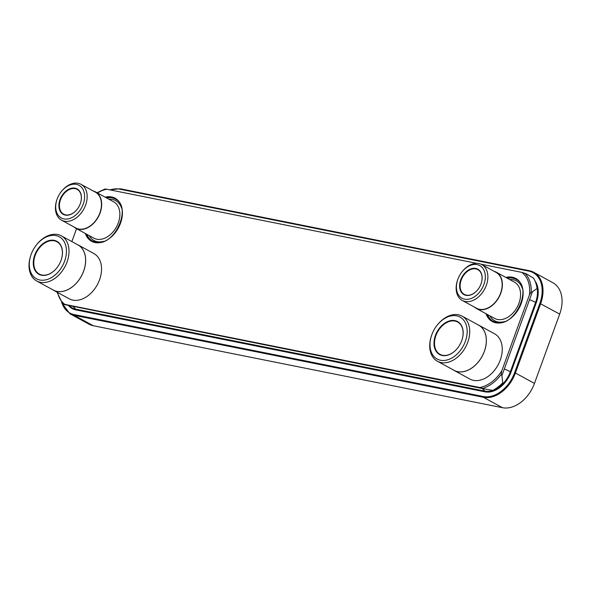 <?xml version="1.0" encoding="UTF-8"?>
<svg xmlns="http://www.w3.org/2000/svg" width="591" height="591" viewBox="0 0 591 591"><rect width="100%" height="100%" fill="white"/><g stroke="black" fill="none" stroke-linecap="round" stroke-linejoin="round"><path stroke-width="0.89" d="M529.292 270.722L120.335 188.802A0.613 0.428 101.3 0 0 120.246 188.773L529.381 270.722A0.613 0.428 101.3 0 1 529.47 270.752A30.806 21.505 118.6 0 1 533.821 272.325A30.806 21.505 118.6 0 1 540.639 303.693L515.411 373.002L534.463 383.404A30.806 21.505 118.6 0 1 502.468 407.694L93.334 325.744A30.806 21.505 118.6 0 1 88.982 324.171L69.93 313.769A30.806 21.505 118.6 0 0 74.281 315.343A0.613 0.428 -78.7 0 1 74.097 314.56A30.193 21.077 118.6 0 1 62.092 303.242M534.463 383.404L559.692 314.094A30.806 21.505 118.6 0 0 552.873 282.734L533.821 272.325L529.381 270.722A0.613 0.428 101.3 0 0 528.879 271.114A30.193 21.077 118.6 0 1 539.827 303.397L514.598 372.707A30.193 21.077 118.6 0 1 483.239 396.509L74.097 314.56M63.954 304.491L484.406 388.952L479.87 387.504A32.306 22.554 -61.4 0 0 501.766 370.889L529.425 294.902A32.306 22.554 -61.4 0 0 521.779 272.37L480.919 264.184M501.766 370.889L501.212 374.428L501.892 375.677L532.395 291.828L537.071 288.534A35.15 24.534 -61.4 0 0 533.577 278.221L526.308 273.818L521.779 272.37M57.608 292.471A32.306 22.554 -61.4 0 0 64.847 304.38L479.87 387.504M76.549 228.687L71.858 241.579M476.752 263.35L106.749 189.238A32.306 22.554 -61.4 0 0 97.485 192.991M532.417 291.814L531.198 292.035L529.425 294.902M106.749 189.238L104.969 189.017L97.027 192.74M64.847 304.38L63.038 304.225L63.429 304.631L63.038 304.225A33.51 23.389 -61.4 0 1 62.72 303.914L63.377 304.579M501.892 375.677L502.778 382.769A35.15 24.534 118.6 0 1 492.754 390.378L484.406 388.952M453.969 370.365A25.775 17.996 118.6 0 0 457.611 371.68A25.775 17.996 -61.4 0 0 483.349 353.891A25.775 17.996 -61.4 0 0 478.673 325.116L494.564 333.789A25.775 17.996 -61.4 0 1 499.24 362.571A25.775 17.996 -61.4 0 1 473.502 380.353A25.775 17.996 118.6 0 1 469.86 379.038L453.969 370.365A25.775 17.996 118.6 0 1 452.965 369.752M478.673 325.116A25.775 17.996 -61.4 0 0 477.617 324.599M462.051 316.096L478.651 325.161A25.723 17.952 -61.4 0 1 483.312 353.883A25.723 17.952 -61.4 0 1 457.626 371.628A25.723 17.952 118.6 0 1 453.999 370.313L437.399 361.249A25.723 17.952 -61.4 0 0 441.026 362.564A25.723 17.952 -61.4 0 0 466.705 344.819A25.723 17.952 -61.4 0 0 462.051 316.096A25.723 17.952 -61.4 0 0 458.417 314.789A25.723 17.952 -61.4 0 0 437.104 325.264L436.852 325.582A23.906 16.688 -61.4 0 0 431.755 334.92A23.906 16.688 -61.4 0 0 440.502 360.251A23.906 16.688 -61.4 0 0 465.331 341.406A23.906 16.688 -61.4 0 0 456.666 315.845A23.906 16.688 -61.4 0 0 436.852 325.582M431.755 334.92L431.615 335.311A25.723 17.952 -61.4 0 0 437.399 361.249M454.93 320.61A18.779 13.113 -61.4 0 0 435.427 335.415A18.779 13.113 -61.4 0 0 442.231 355.494A18.779 13.113 -61.4 0 0 457.796 347.84A18.779 13.113 -61.4 0 0 461.8 340.505A18.779 13.113 -61.4 0 0 454.93 320.61M461.785 340.549A18.41 12.854 -61.4 0 0 457.633 322.021A18.41 12.854 -61.4 0 0 455.04 321.076A18.41 12.854 -61.4 0 0 436.653 333.782A18.41 12.854 -61.4 0 0 439.992 354.334A18.41 12.854 -61.4 0 0 442.593 355.28A18.41 12.854 -61.4 0 0 457.826 347.811M53.264 290.1A25.775 17.996 118.6 0 0 56.899 291.415A25.775 17.996 -61.4 0 0 82.637 273.633A25.775 17.996 -61.4 0 0 77.968 244.851L93.858 253.532A25.775 17.996 -61.4 0 1 98.527 282.306A25.775 17.996 -61.4 0 1 72.789 300.095A25.775 17.996 118.6 0 1 69.154 298.78L53.264 290.1A25.775 17.996 118.6 0 1 52.252 289.487M77.968 244.851A25.775 17.996 -61.4 0 0 76.904 244.334M61.338 235.839L77.938 244.903A25.723 17.952 -61.4 0 1 82.6 273.618A25.723 17.952 -61.4 0 1 56.921 291.363A25.723 17.952 118.6 0 1 53.286 290.055L36.686 280.991A25.723 17.952 -61.4 0 0 40.321 282.299A25.723 17.952 -61.4 0 0 66 264.554A25.723 17.952 -61.4 0 0 61.338 235.839A25.723 17.952 -61.4 0 0 57.704 234.524A25.723 17.952 -61.4 0 0 36.391 244.999L36.14 245.324A23.906 16.688 -61.4 0 0 31.042 254.662A23.906 16.688 -61.4 0 0 39.789 279.994A23.906 16.688 -61.4 0 0 64.618 261.141A23.906 16.688 -61.4 0 0 55.953 235.587A23.906 16.688 -61.4 0 0 36.14 245.324M31.042 254.662L30.909 255.046A25.723 17.952 -61.4 0 0 36.686 280.991M54.217 240.345A18.779 13.113 -61.4 0 0 34.714 255.157A18.779 13.113 -61.4 0 0 41.525 275.229A18.779 13.113 -61.4 0 0 57.083 267.583A18.779 13.113 -61.4 0 0 61.095 260.247A18.779 13.113 -61.4 0 0 54.217 240.345M61.08 260.284A18.41 12.854 -61.4 0 0 56.928 241.756A18.41 12.854 -61.4 0 0 54.328 240.818A18.41 12.854 -61.4 0 0 35.948 253.517A18.41 12.854 -61.4 0 0 39.279 274.076A18.41 12.854 -61.4 0 0 41.88 275.014A18.41 12.854 -61.4 0 0 57.113 267.553M476.383 308.472A20.685 14.435 118.6 0 0 479.308 309.529A20.685 14.435 -61.4 0 0 499.956 295.256A20.685 14.435 -61.4 0 0 496.211 272.163L514.414 282.106A20.685 14.435 -61.4 0 1 518.159 305.2A20.685 14.435 -61.4 0 1 497.511 319.465A20.685 14.435 118.6 0 1 494.593 318.409L476.383 308.472A20.685 14.435 118.6 0 1 474.455 307.098M496.211 272.163A20.685 14.435 -61.4 0 0 494.01 271.276M481.791 264.605L496.078 272.407A20.404 14.243 -61.4 0 1 499.772 295.19A20.404 14.243 -61.4 0 1 479.397 309.27A20.404 14.243 118.6 0 1 476.516 308.229L462.236 300.427A20.404 14.243 -61.4 0 0 465.117 301.469A20.404 14.243 -61.4 0 0 485.484 287.389A20.404 14.243 -61.4 0 0 481.791 264.605A20.404 14.243 -61.4 0 0 478.909 263.564A20.404 14.243 -61.4 0 0 461.999 271.875L461.748 272.2A18.587 12.98 -61.4 0 0 457.781 279.462A18.587 12.98 -61.4 0 0 464.585 299.157A18.587 12.98 -61.4 0 0 483.896 284.5A18.587 12.98 -61.4 0 0 477.151 264.628A18.587 12.98 -61.4 0 0 461.748 272.2M457.781 279.462L457.648 279.846A20.404 14.243 -61.4 0 0 462.236 300.427M475.77 268.44A14.487 10.113 -61.4 0 0 460.721 279.861A14.487 10.113 -61.4 0 0 465.974 295.345A14.487 10.113 -61.4 0 0 477.979 289.45A14.487 10.113 -61.4 0 0 481.067 283.791A14.487 10.113 -61.4 0 0 475.77 268.44M481.052 283.828A14.118 9.855 -61.4 0 0 477.868 269.629A14.118 9.855 -61.4 0 0 475.873 268.912A14.118 9.855 -61.4 0 0 461.778 278.649A14.118 9.855 -61.4 0 0 464.334 294.407A14.118 9.855 -61.4 0 0 466.329 295.131A14.118 9.855 -61.4 0 0 478.001 289.413M75.678 228.207A20.685 14.435 118.6 0 0 78.596 229.264A20.685 14.435 -61.4 0 0 99.244 214.998A20.685 14.435 -61.4 0 0 95.498 191.905L113.701 201.841A20.685 14.435 -61.4 0 1 117.454 224.935A20.685 14.435 -61.4 0 1 96.798 239.207A20.685 14.435 118.6 0 1 93.88 238.151L75.678 228.207A20.685 14.435 118.6 0 1 73.742 226.841M95.498 191.905A20.685 14.435 -61.4 0 0 93.304 191.019M81.078 184.348L95.365 192.149A20.404 14.243 -61.4 0 1 99.066 214.932A20.404 14.243 -61.4 0 1 78.692 229.005A20.404 14.243 118.6 0 1 75.811 227.963L61.523 220.162A20.404 14.243 -61.4 0 0 64.404 221.204A20.404 14.243 -61.4 0 0 84.779 207.131A20.404 14.243 -61.4 0 0 81.078 184.348A20.404 14.243 -61.4 0 0 78.197 183.306A20.404 14.243 -61.4 0 0 61.287 191.617L61.036 191.942A18.587 12.98 -61.4 0 0 57.076 199.204A18.587 12.98 -61.4 0 0 63.88 218.899A18.587 12.98 -61.4 0 0 83.183 204.242A18.587 12.98 -61.4 0 0 76.446 184.37A18.587 12.98 -61.4 0 0 61.036 191.942M57.076 199.204L56.935 199.588A20.404 14.243 -61.4 0 0 61.523 220.162M75.057 188.182A14.487 10.113 -61.4 0 0 60.016 199.603A14.487 10.113 -61.4 0 0 65.261 215.087A14.487 10.113 -61.4 0 0 77.266 209.184A14.487 10.113 -61.4 0 0 80.354 203.526A14.487 10.113 -61.4 0 0 75.057 188.182M80.339 203.57A14.118 9.855 -61.4 0 0 77.155 189.371A14.118 9.855 -61.4 0 0 75.16 188.647A14.118 9.855 -61.4 0 0 61.072 198.391A14.118 9.855 -61.4 0 0 63.629 214.149A14.118 9.855 -61.4 0 0 65.623 214.865A14.118 9.855 -61.4 0 0 77.295 209.155M514.598 372.707L515.411 373.002A30.806 21.505 118.6 0 1 483.416 397.292L502.468 407.694M93.334 325.744L74.281 315.343L483.416 397.292A0.613 0.428 -78.7 0 1 483.239 396.509M110.111 189.91A30.193 21.077 118.6 0 1 119.744 189.164L528.879 271.114M109.549 189.8L120.246 188.773A0.613 0.428 101.3 0 0 119.744 189.164M539.827 303.397L559.692 314.094M534.981 280.873A25.154 17.56 118.6 0 1 536.296 302.688L511.067 371.998A25.154 17.56 118.6 0 1 484.938 391.833L75.803 309.883A25.154 17.56 118.6 0 1 68.682 305.68M536.672 286.133A24.563 17.146 118.6 0 1 535.579 302.444L510.351 371.754A24.563 17.146 118.6 0 1 484.842 391.116L75.707 309.167A24.563 17.146 118.6 0 1 69.472 305.835M73.181 306.581L75.707 309.167A0.613 0.428 -78.7 0 1 75.803 309.883M529.566 299.593L536.296 302.688M511.067 371.998L504.337 368.902M482.315 388.531L484.842 391.116A0.613 0.428 -78.7 0 1 484.938 391.833M505.852 277.43A24.549 17.139 118.6 0 1 512.338 277.209A24.549 17.139 118.6 0 1 521.24 303.449A24.549 17.139 118.6 0 1 495.738 322.804A24.549 17.139 118.6 0 1 486.024 313.732M105.139 197.165A24.549 17.139 118.6 0 1 111.625 196.943A24.549 17.139 118.6 0 1 120.527 223.191A24.549 17.139 118.6 0 1 95.033 242.546A24.549 17.139 118.6 0 1 85.318 233.475M496.159 322.405A23.936 16.711 118.6 0 1 492.953 321.223A23.936 16.711 118.6 0 1 487.132 314.338M506.96 278.036A23.936 16.711 118.6 0 1 512.515 277.984A23.936 16.711 118.6 0 1 515.899 279.211C533.429 286.827 514.931 327.806 496.248 322.413L492.953 321.223M507.344 278.243A23.936 16.711 118.6 0 1 512.899 278.198A23.936 16.711 118.6 0 1 516.083 279.314M493.145 321.327A23.936 16.711 118.6 0 1 487.516 314.552M504.418 321.6A22.709 15.854 118.6 0 1 497.91 321.94A22.709 15.854 118.6 0 1 489.924 315.867M509.752 279.558A22.709 15.854 118.6 0 1 513.261 279.757A22.709 15.854 118.6 0 1 522.407 288.644M106.247 197.771A23.936 16.711 118.6 0 1 111.81 197.726A23.936 16.711 118.6 0 1 115.186 198.945C132.724 206.562 114.226 247.548 95.535 242.155L92.248 240.965A23.936 16.711 118.6 0 1 86.426 234.08M95.447 242.147A23.936 16.711 118.6 0 1 92.248 240.965M92.44 241.062A23.936 16.711 118.6 0 1 86.811 234.287M106.631 197.985A23.936 16.711 118.6 0 1 112.194 197.933A23.936 16.711 118.6 0 1 115.378 199.056M109.04 199.3A22.709 15.854 118.6 0 1 112.549 199.499A22.709 15.854 118.6 0 1 121.694 208.387M103.706 241.335A22.709 15.854 118.6 0 1 97.197 241.675A22.709 15.854 118.6 0 1 89.219 235.602M482.899 388.324A33.51 23.389 -61.4 0 0 501.212 374.428M531.198 292.035A33.51 23.389 -61.4 0 0 524.808 273.19M61.59 302.651L69.93 313.769M56.972 292.131L62.72 303.914"/></g></svg>
